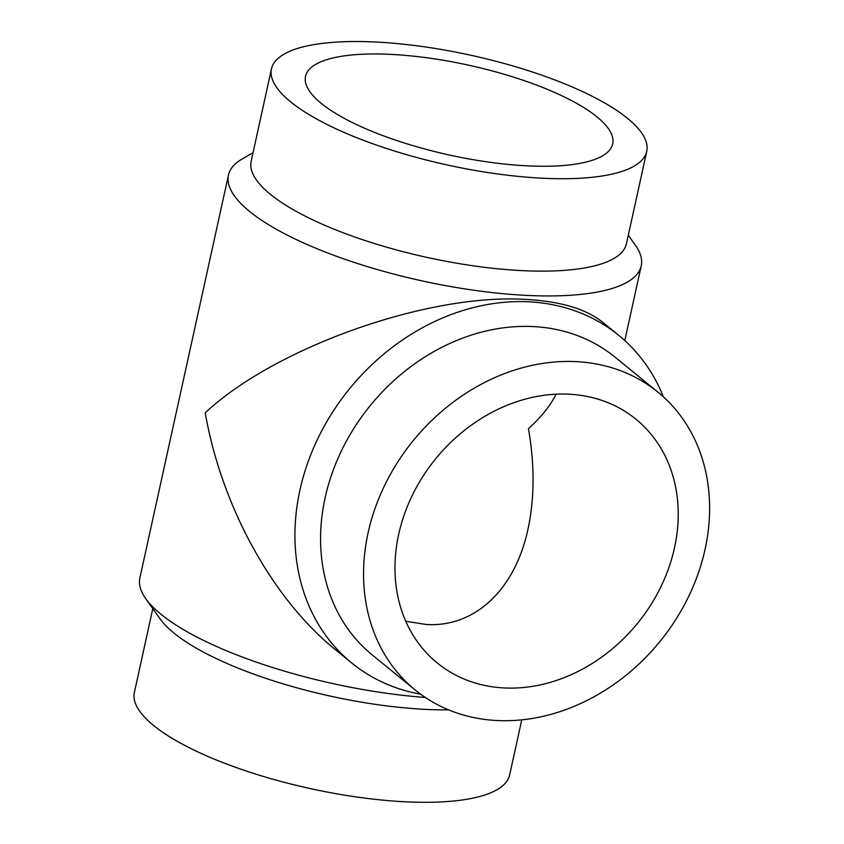 <?xml version="1.0" encoding="UTF-8"?>
<svg xmlns="http://www.w3.org/2000/svg" width="844" height="844" viewBox="0 0 844 844"><rect width="100%" height="100%" fill="white"/><g stroke="black" fill="none" stroke-linecap="round" stroke-linejoin="round"><path stroke-width="1.27" d="M405.764 621.289L426.568 624.528C474.982 627.356 515.019 589.713 527.975 529.177C534.59 498.35 534.748 464.865 528.46 428.71C541.384 416.947 550.583 405.447 556.038 394.201M504.301 687.955A157.248 130.208 -50.8 0 1 437.181 662.909A157.248 130.208 -50.8 0 1 435.704 458.756A157.248 130.208 -50.8 0 1 636.007 419.246A157.248 130.208 -50.8 0 1 660.609 587.361A157.248 130.208 -50.8 0 1 504.301 687.955M576.041 361.633A192.115 159.083 -50.8 0 1 658.046 392.238A192.115 159.083 -50.8 0 1 659.839 641.651A192.115 159.083 -50.8 0 1 415.132 689.928A192.115 159.083 -50.8 0 1 385.064 484.54A192.115 159.083 -50.8 0 1 576.041 361.633M415.132 689.928L372.151 654.86A192.115 159.083 -50.8 0 1 342.094 449.472A192.115 159.083 -50.8 0 1 533.07 326.565A192.115 159.083 -50.8 0 1 615.076 357.17L658.046 392.238M420.671 694.201A211.327 174.993 -50.8 0 1 351.663 662.93A211.327 174.993 -50.8 0 1 318.599 437.002A211.327 174.993 -50.8 0 1 528.671 301.814A211.327 174.993 -50.8 0 1 618.874 335.469A211.327 174.993 -50.8 0 1 663.352 396.796M351.663 662.93L335.3 649.585C272.401 598.797 221.423 505.999 205.219 412.79C275.408 347.211 428.193 293.174 525.749 299.43C560.258 301.276 585.841 308.841 602.51 322.123L618.874 335.469M253.042 152.711L242.355 158.862A211.327 61.728 12.4 0 0 228.45 175.109A211.327 61.728 12.4 0 0 320.203 250.024A211.327 61.728 12.4 0 0 526.635 295.389A211.327 61.728 12.4 0 0 641.24 265.86A211.327 61.728 12.4 0 0 635.426 245.287L628.305 235.223M228.45 175.109L139.872 577.971A211.327 61.728 12.4 0 0 145.685 598.544A211.327 61.728 12.4 0 0 425.334 697.461M527.405 165.857A157.248 45.935 12.4 0 0 612.681 143.891A157.248 45.935 12.4 0 0 468.969 65.262A157.248 45.935 12.4 0 0 305.528 76.361A157.248 45.935 12.4 0 0 373.808 132.097A157.248 45.935 12.4 0 0 527.405 165.857M271.473 68.87L251.153 161.288A192.115 56.115 12.4 0 0 334.572 229.389A192.115 56.115 12.4 0 0 522.236 270.639A192.115 56.115 12.4 0 0 626.417 243.789L646.736 151.382A192.115 56.115 12.4 0 0 471.152 55.314A192.115 56.115 12.4 0 0 271.473 68.87A192.115 56.115 12.4 0 0 354.891 136.971A192.115 56.115 12.4 0 0 542.555 178.221A192.115 56.115 12.4 0 0 646.736 151.382M152.806 608.608L134.375 692.449A192.115 56.115 12.4 0 0 217.784 760.56A192.115 56.115 12.4 0 0 405.447 801.8A192.115 56.115 12.4 0 0 509.639 774.961L521.75 719.858M145.685 598.544L159.98 618.747A192.115 56.115 12.4 0 0 425.766 709.382A192.115 56.115 12.4 0 0 448.649 709.878M624.803 340.586L641.24 265.86"/></g></svg>
